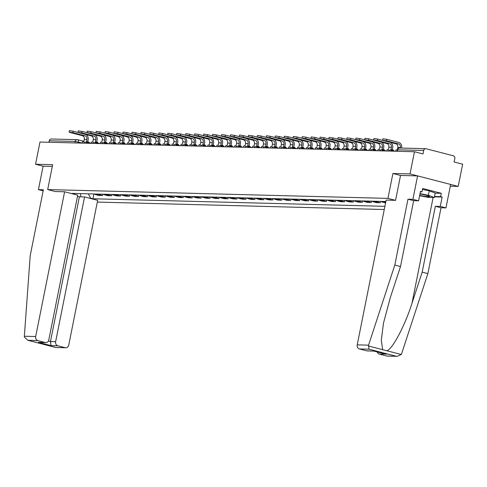 <?xml version="1.0" encoding="UTF-8"?>
<svg xmlns="http://www.w3.org/2000/svg" width="487" height="487" viewBox="0 0 487 487"><rect width="100%" height="100%" fill="white"/><g stroke="black" fill="none" stroke-linecap="round" stroke-linejoin="round"><path stroke-width="0.73" d="M450.298 186.204L458.212 186.405L462.65 164.198L454.121 161.988L454.815 158.531A2.289 1.978 91.5 0 0 453.33 155.797L426.058 148.742A2.289 1.978 91.5 0 0 425.675 148.687A2.289 1.978 91.5 0 0 423.684 150.471L397.672 149.801L397.075 151.274M97.315 202.081L384.267 209.513M458.212 186.405L410.024 173.938L414.467 151.725L39.989 142.027L35.551 164.241L43.112 166.195L52.31 166.432M410.024 173.938L392.918 173.494L387.944 198.386L47.683 189.571L52.657 164.679L35.551 164.241M414.467 151.725L422.996 153.935L423.684 150.471M48.913 142.259L49.205 140.773A2.289 1.978 -88.5 0 1 51.196 138.99L77.202 139.659A2.289 1.978 91.5 0 0 75.217 141.449L49.205 140.773M94.399 193.978A5.26 4.547 91.5 0 0 95.854 194.678L98.794 195.439L102.58 195.537L99.64 194.776A5.26 4.547 -88.5 0 1 98.191 194.076M102.848 194.197L102.58 195.537M103.354 194.21A5.26 4.547 91.5 0 0 104.808 194.91L107.749 195.671L111.541 195.774L108.601 195.013A5.26 4.547 -88.5 0 1 107.146 194.307M111.809 194.429L111.541 195.774M112.314 194.441A5.26 4.547 91.5 0 0 113.769 195.147L116.703 195.908L120.496 196.005L117.556 195.244A5.26 4.547 -88.5 0 1 116.101 194.544M120.764 194.66L120.496 196.005M121.269 194.672A5.26 4.547 91.5 0 0 122.724 195.378L125.664 196.139L129.451 196.237L126.517 195.476A5.26 4.547 -88.5 0 1 125.062 194.776M129.719 194.891L129.451 196.237M130.23 194.91A5.26 4.547 91.5 0 0 131.679 195.61L134.619 196.371L138.411 196.468L135.471 195.707A5.26 4.547 -88.5 0 1 134.016 195.007M138.679 195.129L138.411 196.468M139.185 195.141A5.26 4.547 91.5 0 0 140.64 195.841L143.58 196.602L147.366 196.699L144.426 195.938A5.26 4.547 -88.5 0 1 142.977 195.238M147.634 195.36L147.366 196.699M148.139 195.372A5.26 4.547 91.5 0 0 149.594 196.072L152.534 196.833L156.327 196.931L153.387 196.17A5.26 4.547 -88.5 0 1 151.932 195.47M156.595 195.591L156.327 196.931M157.1 195.604A5.26 4.547 91.5 0 0 158.555 196.304L161.489 197.065L165.282 197.162L162.341 196.401A5.26 4.547 -88.5 0 1 160.887 195.701M165.55 195.823L165.282 197.162M166.055 195.835A5.26 4.547 91.5 0 0 167.51 196.535L170.45 197.296L174.236 197.393L171.302 196.632A5.26 4.547 -88.5 0 1 169.847 195.932M174.504 196.054L174.236 197.393M175.016 196.066A5.26 4.547 91.5 0 0 176.464 196.766L179.405 197.527L183.197 197.625L180.257 196.864A5.26 4.547 -88.5 0 1 178.802 196.164M183.465 196.285L183.197 197.625M183.97 196.298A5.26 4.547 91.5 0 0 185.425 196.998L188.366 197.759L192.152 197.862L189.212 197.101A5.26 4.547 -88.5 0 1 187.763 196.395M192.42 196.517L192.152 197.862M192.925 196.529A5.26 4.547 91.5 0 0 194.38 197.235L197.32 197.996L201.113 198.093L198.172 197.332A5.26 4.547 -88.5 0 1 196.718 196.626M201.381 196.748L201.113 198.093M201.886 196.76A5.26 4.547 91.5 0 0 203.341 197.466L206.275 198.227L210.067 198.325L207.127 197.564A5.26 4.547 -88.5 0 1 205.672 196.864M210.335 196.979L210.067 198.325M210.841 196.998A5.26 4.547 91.5 0 0 212.295 197.698L215.236 198.459L219.022 198.556L216.088 197.795A5.26 4.547 -88.5 0 1 214.633 197.095M219.29 197.211L219.022 198.556M219.801 197.229A5.26 4.547 91.5 0 0 221.25 197.929L224.19 198.69L227.983 198.787L225.043 198.026A5.26 4.547 -88.5 0 1 223.588 197.326M228.251 197.448L227.983 198.787M228.756 197.46A5.26 4.547 91.5 0 0 230.211 198.16L233.151 198.921L236.938 199.019L233.997 198.258A5.26 4.547 -88.5 0 1 232.549 197.558M237.206 197.679L236.938 199.019M237.711 197.692A5.26 4.547 91.5 0 0 239.166 198.392L242.106 199.153L245.898 199.25L242.958 198.489A5.26 4.547 -88.5 0 1 241.503 197.789M246.166 197.911L245.898 199.25M246.672 197.923A5.26 4.547 91.5 0 0 248.127 198.623L251.061 199.384L254.853 199.481L251.913 198.72A5.26 4.547 -88.5 0 1 250.458 198.02M255.121 198.142L254.853 199.481M255.626 198.154A5.26 4.547 91.5 0 0 257.081 198.854L260.021 199.615L263.808 199.713L260.874 198.952A5.26 4.547 -88.5 0 1 259.419 198.252M264.076 198.373L263.808 199.713M264.587 198.386A5.26 4.547 91.5 0 0 266.036 199.086L268.976 199.847L272.769 199.944L269.828 199.189A5.26 4.547 -88.5 0 1 268.374 198.483M273.037 198.605L272.769 199.944M273.542 198.617A5.26 4.547 91.5 0 0 274.997 199.317L277.937 200.078L281.723 200.181L278.783 199.42A5.26 4.547 -88.5 0 1 277.334 198.714M281.991 198.836L281.723 200.181M282.497 198.848A5.26 4.547 91.5 0 0 283.951 199.554L286.892 200.315L290.684 200.413L287.744 199.652A5.26 4.547 -88.5 0 1 286.289 198.952M290.952 199.067L290.684 200.413M291.457 199.08A5.26 4.547 91.5 0 0 292.912 199.786L295.846 200.547L299.639 200.644L296.699 199.883A5.26 4.547 -88.5 0 1 295.244 199.183M299.907 199.299L299.639 200.644M300.412 199.317A5.26 4.547 91.5 0 0 301.867 200.017L304.807 200.778L308.594 200.875L305.659 200.114A5.26 4.547 -88.5 0 1 304.205 199.414M308.861 199.536L308.594 200.875M309.373 199.548A5.26 4.547 91.5 0 0 310.822 200.248L313.762 201.009L317.554 201.107L314.614 200.346A5.26 4.547 -88.5 0 1 313.159 199.646M317.822 199.767L317.554 201.107M318.328 199.78A5.26 4.547 91.5 0 0 319.782 200.48L322.723 201.241L326.509 201.338L323.569 200.577A5.26 4.547 -88.5 0 1 322.12 199.877M326.777 199.999L326.509 201.338M327.282 200.011A5.26 4.547 91.5 0 0 328.737 200.711L331.677 201.472L335.47 201.569L332.53 200.808A5.26 4.547 -88.5 0 1 331.075 200.108M335.738 200.23L335.47 201.569M336.243 200.242A5.26 4.547 91.5 0 0 337.698 200.942L340.632 201.703L344.425 201.801L341.484 201.04A5.26 4.547 -88.5 0 1 340.029 200.34M344.693 200.461L344.425 201.801M345.198 200.474A5.26 4.547 91.5 0 0 346.653 201.174L349.593 201.935L353.379 202.032L350.445 201.271A5.26 4.547 -88.5 0 1 348.99 200.571M353.647 200.693L353.379 202.032M354.159 200.705A5.26 4.547 91.5 0 0 355.607 201.405L358.548 202.166L362.34 202.269L359.4 201.508A5.26 4.547 -88.5 0 1 357.945 200.802M362.608 200.924L362.34 202.269M363.113 200.936A5.26 4.547 91.5 0 0 364.568 201.642L367.508 202.403L371.295 202.501L368.355 201.74A5.26 4.547 -88.5 0 1 366.906 201.034M371.563 201.155L371.295 202.501M372.068 201.168A5.26 4.547 91.5 0 0 373.523 201.874L376.463 202.635L380.256 202.732L377.315 201.971A5.26 4.547 -88.5 0 1 375.861 201.271M380.524 201.387L380.256 202.732M381.029 201.405A5.26 4.547 91.5 0 0 382.484 202.105L385.594 202.866M385.765 202.032A5.26 4.547 -88.5 0 1 384.815 201.502M73.044 193.954L74.481 193.99L75.175 193.479M385.862 201.527L72.216 193.406L74.481 193.99M88.305 193.82L90.667 198.179L92.932 198.769L384.907 206.33M90.667 198.179L89.231 198.142M395.505 200.34L387.944 198.386M55.25 191.531L47.683 189.571M400.533 175.466L392.918 173.494M93.894 193.966L92.932 198.769M80.885 196.839L80.489 193.619M72.898 132.634L69.081 132.099L70.311 132.567L82.309 135.678L84.896 135.745L72.898 132.634L73.184 131.186L78.352 132.525M69.081 132.099L69.373 130.65L73.184 131.186M87.544 142.539L87.678 141.863L86.412 141.827L86.893 139.428A3.086 2.672 91.5 0 0 84.896 135.745M87.678 141.863L88.932 142.186L88.798 142.861M82.291 143.123L82.571 141.729L83.831 141.76L84.312 139.361A3.086 2.672 91.5 0 0 82.309 135.678M85.688 134.461A4.578 3.957 -88.5 0 1 88.147 139.751L87.721 141.875M64.613 191.768L35.685 336.529A3.433 2.965 91.5 0 0 37.907 340.626L45.23 342.525A3.433 2.965 91.5 0 0 45.808 342.604A3.433 2.965 91.5 0 0 48.791 339.926L77.719 195.165L64.613 191.768L55.195 191.525M37.907 340.626L27.826 340.267L24.374 337.065L24.35 336.237L30.212 255.614L43.367 189.76L38.43 189.632L43.148 190.855M38.43 189.632L43.112 166.195M57.856 345.788L65.179 347.688A3.433 2.965 91.5 0 0 65.757 347.767A3.433 2.965 91.5 0 0 68.74 345.088L97.668 200.327L84.561 196.937L55.634 341.691A3.433 2.965 91.5 0 0 57.856 345.788L50.965 345.612L50.465 341.557L79.393 196.803L77.488 196.31M79.393 196.803L84.561 196.937M45.808 342.604L38.339 342.343L45.23 342.525M65.757 347.767L55.755 347.499L65.179 347.688M368.556 345.149L369.006 349.203L359.443 348.954A3.433 2.965 -88.5 0 1 357.221 344.857L368.556 345.149L394.811 265.056L407.972 199.207L412.909 199.335L417.59 175.892L400.539 175.454L395.566 200.34L386.148 200.096L357.221 344.857M435.177 193.138L441.277 193.296L422.679 188.481L422.01 191.829L420.47 191.428L418.595 200.802L413.658 200.674L400.497 266.529L390.3 297.648L383.488 323.118L381.297 340.383L382.721 349.684L386.922 350.774C392.565 349.082 405.032 325.444 411.984 303.255L422.18 272.142L435.341 206.287L440.278 206.415L442.153 197.04L434.434 196.839M400.497 266.529L394.811 265.056M418.595 200.802L412.909 199.335M413.658 200.674L407.972 199.207M386.721 356.015L397.197 356.35L387.299 356.094A3.433 2.965 -88.5 0 1 386.721 356.015L379.391 354.116A3.433 2.965 -88.5 0 1 377.279 351.991M441.277 193.296L440.607 196.645L442.153 197.04M397.197 356.35L401.264 354.487L401.611 353.708L427.866 273.609L441.027 207.76L445.964 207.888L440.278 206.415M445.964 207.888L450.645 184.451L417.59 175.892M441.027 207.76L435.341 206.287M427.866 273.609L422.18 272.142M373.846 351.103L367.35 350.932A3.433 2.965 -88.5 0 1 366.772 350.853L359.443 348.954M422.01 191.829L420.397 191.787M434.507 196.486L440.607 196.645M385.266 354.031L379.391 354.116M366.772 350.853L373.9 351.103M419.691 195.33A7.433 0.731 -168.7 0 0 429.394 196.431A7.433 0.731 -168.7 0 0 425.918 195.22A7.433 0.731 -168.7 0 0 419.958 193.972M422.485 189.461L429.278 190.819L435.189 193.071L434.294 197.533L428.097 197.375L419.617 195.683M420.031 193.619L428.383 195.281L434.294 197.533M429.278 190.819L428.383 195.281M81.853 132.872L78.036 132.33L79.271 132.805L91.27 135.91L93.851 135.976L81.853 132.872L82.145 131.417L87.307 132.756M78.036 132.33L78.328 130.881L82.145 131.417M96.499 142.77L96.633 142.094L95.373 142.058L95.854 139.659A3.086 2.672 91.5 0 0 93.851 135.976M96.633 142.094L97.887 142.417L97.753 143.093M91.246 143.355L91.526 141.96L92.786 141.997L93.267 139.592A3.086 2.672 91.5 0 0 91.27 135.91M94.642 134.698A4.578 3.957 -88.5 0 1 97.102 139.988L96.682 142.107M90.813 133.103L86.996 132.561L88.226 133.036L100.225 136.141L102.812 136.208L90.813 133.103L91.099 131.648L96.262 132.988M86.996 132.561L87.283 131.113L91.099 131.648M105.46 143.001L105.594 142.326L104.328 142.295L104.808 139.891A3.086 2.672 91.5 0 0 102.812 136.208M105.594 142.326L106.848 142.648L106.708 143.324M100.206 143.586L100.48 142.192L101.746 142.228L102.227 139.824A3.086 2.672 91.5 0 0 100.225 136.141M103.603 134.929A4.578 3.957 -88.5 0 1 106.063 140.219L105.636 142.338M99.768 133.335L95.951 132.793L97.187 133.268L109.179 136.372L111.766 136.439L99.768 133.335L100.06 131.88L105.222 133.219M95.951 132.793L96.243 131.344L100.06 131.88M114.415 143.233L114.548 142.557L113.288 142.527L113.763 140.128A3.086 2.672 91.5 0 0 111.766 136.439M114.548 142.557L115.803 142.88L115.669 143.555M109.161 143.817L109.441 142.423L110.701 142.46L111.182 140.061A3.086 2.672 91.5 0 0 109.179 136.372M112.558 135.161A4.578 3.957 -88.5 0 1 115.017 140.451L114.597 142.569M108.723 133.566L104.912 133.03L106.142 133.499L118.14 136.603L120.721 136.67L108.723 133.566L109.015 132.111L114.177 133.45M104.912 133.03L105.198 131.575L109.015 132.111M123.369 143.464L123.509 142.788L122.243 142.758L122.724 140.359A3.086 2.672 91.5 0 0 120.721 136.67M123.509 142.788L124.757 143.111L124.623 143.787M118.116 144.049L118.396 142.654L119.662 142.691L120.137 140.293A3.086 2.672 91.5 0 0 118.14 136.603M121.519 135.392A4.578 3.957 -88.5 0 1 123.978 140.682L123.552 142.801M117.684 133.797L113.867 133.261L115.096 133.73L127.095 136.835L129.682 136.902L117.684 133.797L117.97 132.348L123.138 133.681M113.867 133.261L114.159 131.807L117.97 132.348M132.33 143.695L132.464 143.02L131.198 142.989L131.679 140.591A3.086 2.672 91.5 0 0 129.682 136.902M132.464 143.02L133.718 143.348L133.584 144.024M127.077 144.286L127.357 142.892L128.617 142.922L129.098 140.524A3.086 2.672 91.5 0 0 127.095 136.835M130.473 135.623A4.578 3.957 -88.5 0 1 132.933 140.913L132.507 143.032M126.638 134.028L122.821 133.493L124.057 133.962L136.056 137.066L138.637 137.133L126.638 134.028L126.93 132.58L132.093 133.913M122.821 133.493L123.114 132.038L126.93 132.58M141.285 143.927L141.419 143.251L140.159 143.221L140.64 140.822A3.086 2.672 91.5 0 0 138.637 137.133M141.419 143.251L142.673 143.58L142.539 144.255M136.031 144.517L136.311 143.123L137.571 143.154L138.052 140.755A3.086 2.672 91.5 0 0 136.056 137.066M139.428 135.855A4.578 3.957 -88.5 0 1 141.887 141.145L141.467 143.263M135.599 134.26L131.782 133.724L133.012 134.193L145.01 137.297L147.598 137.364L135.599 134.26L135.885 132.811L141.047 134.144M131.782 133.724L132.068 132.269L135.885 132.811M150.246 144.164L150.38 143.488L149.113 143.452L149.594 141.053A3.086 2.672 91.5 0 0 147.598 137.364M150.38 143.488L151.634 143.811L151.494 144.487M144.992 144.749L145.266 143.355L146.532 143.385L147.013 140.987A3.086 2.672 91.5 0 0 145.01 137.297M148.389 136.086A4.578 3.957 -88.5 0 1 150.848 141.376L150.422 143.495M144.554 134.491L140.737 133.955L141.973 134.424L153.965 137.529L156.552 137.596L144.554 134.491L144.846 133.042L150.008 134.375M140.737 133.955L141.029 132.507L144.846 133.042M159.2 144.395L159.334 143.72L158.074 143.683L158.549 141.285A3.086 2.672 91.5 0 0 156.552 137.596M159.334 143.72L160.588 144.042L160.454 144.718M153.947 144.98L154.227 143.586L155.487 143.616L155.968 141.218A3.086 2.672 91.5 0 0 153.965 137.529M157.344 136.317A4.578 3.957 -88.5 0 1 159.803 141.607L159.383 143.732M153.508 134.722L149.698 134.187L150.927 134.655L162.926 137.766L165.507 137.827L153.508 134.722L153.801 133.274L158.963 134.613M149.698 134.187L149.984 132.738L153.801 133.274M168.155 144.627L168.295 143.951L167.029 143.915L167.51 141.516A3.086 2.672 91.5 0 0 165.507 137.827M168.295 143.951L169.543 144.274L169.409 144.949M162.902 145.211L163.182 143.817L164.448 143.848L164.923 141.449A3.086 2.672 91.5 0 0 162.926 137.766M166.304 136.549A4.578 3.957 -88.5 0 1 168.764 141.839L168.338 143.963M162.469 134.954L158.652 134.418L159.882 134.887L171.881 137.998L174.468 138.065L162.469 134.954L162.755 133.505L167.924 134.844M158.652 134.418L158.945 132.969L162.755 133.505M177.116 144.858L177.25 144.182L175.984 144.146L176.464 141.747A3.086 2.672 91.5 0 0 174.468 138.065M177.25 144.182L178.504 144.505L178.37 145.181M171.862 145.443L172.142 144.049L173.402 144.079L173.883 141.68A3.086 2.672 91.5 0 0 171.881 137.998M175.259 136.78A4.578 3.957 -88.5 0 1 177.718 142.076L177.292 144.195M171.424 135.191L167.607 134.649L168.843 135.124L180.841 138.229L183.422 138.296L171.424 135.191L171.716 133.736L176.878 135.076M167.607 134.649L167.899 133.201L171.716 133.736M186.071 145.089L186.204 144.414L184.944 144.383L185.425 141.979A3.086 2.672 91.5 0 0 183.422 138.296M186.204 144.414L187.458 144.736L187.325 145.412M180.817 145.674L181.097 144.28L182.357 144.316L182.838 141.912A3.086 2.672 91.5 0 0 180.841 138.229M184.214 137.017A4.578 3.957 -88.5 0 1 186.673 142.307L186.253 144.426M180.385 135.423L176.568 134.881L177.798 135.356L189.796 138.46L192.383 138.527L180.385 135.423L180.671 133.968L185.833 135.307M176.568 134.881L176.854 133.432L180.671 133.968M195.031 145.321L195.165 144.645L193.899 144.615L194.38 142.21A3.086 2.672 91.5 0 0 192.383 138.527M195.165 144.645L196.419 144.968L196.279 145.643M189.778 145.905L190.052 144.511L191.318 144.548L191.799 142.143A3.086 2.672 91.5 0 0 189.796 138.46M193.175 137.249A4.578 3.957 -88.5 0 1 195.634 142.539L195.208 144.657M189.34 135.654L185.523 135.112L186.758 135.587L198.751 138.692L201.338 138.758L189.34 135.654L189.632 134.199L194.794 135.538M185.523 135.112L185.815 133.663L189.632 134.199M203.986 145.552L204.12 144.876L202.86 144.846L203.335 142.447A3.086 2.672 91.5 0 0 201.338 138.758M204.12 144.876L205.374 145.199L205.24 145.875M198.733 146.137L199.013 144.742L200.273 144.779L200.754 142.381A3.086 2.672 91.5 0 0 198.751 138.692M202.129 137.48A4.578 3.957 -88.5 0 1 204.589 142.77L204.169 144.889M198.294 135.885L194.483 135.349L195.713 135.818L207.712 138.923L210.293 138.99L198.294 135.885L198.586 134.436L203.749 135.77M194.483 135.349L194.77 133.895L198.586 134.436M212.941 145.783L213.081 145.108L211.815 145.077L212.295 142.679A3.086 2.672 91.5 0 0 210.293 138.99M213.081 145.108L214.329 145.436L214.195 146.112M207.687 146.368L207.967 144.98L209.233 145.01L209.708 142.612A3.086 2.672 91.5 0 0 207.712 138.923M211.09 137.711A4.578 3.957 -88.5 0 1 213.55 143.001L213.123 145.12M207.255 136.117L203.438 135.581L204.668 136.05L216.666 139.154L219.253 139.221L207.255 136.117L207.541 134.668L212.709 136.001M203.438 135.581L203.73 134.126L207.541 134.668M221.902 146.015L222.035 145.339L220.769 145.309L221.25 142.91A3.086 2.672 91.5 0 0 219.253 139.221M222.035 145.339L223.29 145.668L223.156 146.344M216.648 146.605L216.928 145.211L218.188 145.242L218.669 142.843A3.086 2.672 91.5 0 0 216.666 139.154M220.045 137.943A4.578 3.957 -88.5 0 1 222.504 143.233L222.078 145.351M216.21 136.348L212.393 135.812L213.629 136.281L225.627 139.385L228.208 139.452L216.21 136.348L216.502 134.899L221.664 136.232M212.393 135.812L212.685 134.357L216.502 134.899M230.856 146.246L230.99 145.57L229.73 145.54L230.211 143.141A3.086 2.672 91.5 0 0 228.208 139.452M230.99 145.57L232.244 145.899L232.11 146.575M225.603 146.837L225.883 145.443L227.143 145.473L227.624 143.075A3.086 2.672 91.5 0 0 225.627 139.385M229 138.174A4.578 3.957 -88.5 0 1 231.459 143.464L231.039 145.583M225.171 136.579L221.354 136.043L222.583 136.512L234.582 139.617L237.169 139.684L225.171 136.579L225.457 135.13L230.619 136.463M221.354 136.043L221.64 134.595L225.457 135.13M239.817 146.484L239.951 145.808L238.685 145.771L239.166 143.373A3.086 2.672 91.5 0 0 237.169 139.684M239.951 145.808L241.205 146.13L241.065 146.806M234.564 147.068L234.837 145.674L236.104 145.704L236.585 143.306A3.086 2.672 91.5 0 0 234.582 139.617M237.96 138.405A4.578 3.957 -88.5 0 1 240.42 143.695L239.994 145.82M234.125 136.81L230.308 136.275L231.544 136.744L243.537 139.848L246.124 139.915L234.125 136.81L234.417 135.362L239.58 136.695M230.308 136.275L230.601 134.826L234.417 135.362M248.772 146.715L248.906 146.039L247.646 146.003L248.12 143.604A3.086 2.672 91.5 0 0 246.124 139.915M248.906 146.039L250.16 146.362L250.026 147.037M243.518 147.299L243.798 145.905L245.058 145.936L245.539 143.537A3.086 2.672 91.5 0 0 243.537 139.848M246.915 138.637A4.578 3.957 -88.5 0 1 249.374 143.927L248.954 146.051M243.08 137.042L239.269 136.506L240.499 136.975L252.497 140.086L255.078 140.153L243.08 137.042L243.372 135.593L248.534 136.932M239.269 136.506L239.555 135.057L243.372 135.593M257.726 146.946L257.867 146.27L256.6 146.234L257.081 143.835A3.086 2.672 91.5 0 0 255.078 140.153M257.867 146.27L259.114 146.593L258.981 147.269M252.473 147.531L252.753 146.137L254.019 146.167L254.494 143.768A3.086 2.672 91.5 0 0 252.497 140.086M255.876 138.868A4.578 3.957 -88.5 0 1 258.335 144.158L257.909 146.283M252.041 137.279L248.224 136.737L249.454 137.212L261.452 140.317L264.039 140.384L252.041 137.279L252.327 135.824L257.495 137.164M248.224 136.737L248.516 135.289L252.327 135.824M266.687 147.177L266.821 146.502L265.555 146.471L266.036 144.067A3.086 2.672 91.5 0 0 264.039 140.384M266.821 146.502L268.075 146.824L267.941 147.5M261.434 147.762L261.714 146.368L262.974 146.404L263.455 144A3.086 2.672 91.5 0 0 261.452 140.317M264.831 139.105A4.578 3.957 -88.5 0 1 267.29 144.395L266.864 146.514M260.995 137.511L257.179 136.969L258.414 137.444L270.413 140.548L272.994 140.615L260.995 137.511L261.288 136.056L266.45 137.395M257.179 136.969L257.471 135.52L261.288 136.056M275.642 147.409L275.776 146.733L274.516 146.703L274.997 144.298A3.086 2.672 91.5 0 0 272.994 140.615M275.776 146.733L277.03 147.056L276.896 147.731M270.388 147.993L270.669 146.599L271.929 146.636L272.41 144.231A3.086 2.672 91.5 0 0 270.413 140.548M273.785 139.337A4.578 3.957 -88.5 0 1 276.245 144.627L275.825 146.745M269.956 137.742L266.139 137.2L267.369 137.675L279.368 140.78L281.955 140.846L269.956 137.742L270.242 136.287L275.405 137.626M266.139 137.2L266.426 135.751L270.242 136.287M284.603 147.64L284.737 146.964L283.471 146.934L283.951 144.536A3.086 2.672 91.5 0 0 281.955 140.846M284.737 146.964L285.991 147.287L285.851 147.963M279.349 148.225L279.623 146.831L280.889 146.867L281.37 144.469A3.086 2.672 91.5 0 0 279.368 140.78M282.746 139.568A4.578 3.957 -88.5 0 1 285.205 144.858L284.779 146.977M278.911 137.973L275.094 137.437L276.33 137.906L288.322 141.011L290.909 141.078L278.911 137.973L279.203 136.518L284.365 137.858M275.094 137.437L275.386 135.983L279.203 136.518M293.558 147.871L293.691 147.196L292.431 147.165L292.906 144.767A3.086 2.672 91.5 0 0 290.909 141.078M293.691 147.196L294.945 147.518L294.812 148.194M288.304 148.456L288.584 147.062L289.844 147.098L290.325 144.7A3.086 2.672 91.5 0 0 288.322 141.011M291.701 139.799A4.578 3.957 -88.5 0 1 294.16 145.089L293.74 147.208M287.866 138.205L284.055 137.669L285.285 138.138L297.283 141.242L299.864 141.309L287.866 138.205L288.158 136.756L293.32 138.089M284.055 137.669L284.341 136.214L288.158 136.756M302.512 148.103L302.652 147.427L301.386 147.397L301.867 144.998A3.086 2.672 91.5 0 0 299.864 141.309M302.652 147.427L303.9 147.756L303.766 148.432M297.259 148.693L297.539 147.299L298.805 147.33L299.28 144.931A3.086 2.672 91.5 0 0 297.283 141.242M300.662 140.031A4.578 3.957 -88.5 0 1 303.121 145.321L302.695 147.439M296.827 138.436L293.01 137.9L294.239 138.369L306.238 141.474L308.825 141.54L296.827 138.436L297.113 136.987L302.281 138.32M293.01 137.9L293.302 136.445L297.113 136.987M311.473 148.334L311.607 147.658L310.341 147.628L310.822 145.229A3.086 2.672 91.5 0 0 308.825 141.54M311.607 147.658L312.861 147.987L312.727 148.663M306.22 148.925L306.5 147.531L307.76 147.561L308.241 145.163A3.086 2.672 91.5 0 0 306.238 141.474M309.616 140.262A4.578 3.957 -88.5 0 1 312.076 145.552L311.65 147.671M305.781 138.667L301.964 138.131L303.2 138.6L315.199 141.705L317.78 141.772L305.781 138.667L306.073 137.218L311.236 138.552M301.964 138.131L302.257 136.677L306.073 137.218M320.428 148.572L320.562 147.896L319.302 147.859L319.782 145.461A3.086 2.672 91.5 0 0 317.78 141.772M320.562 147.896L321.816 148.218L321.682 148.894M315.174 149.156L315.454 147.762L316.714 147.792L317.195 145.394A3.086 2.672 91.5 0 0 315.199 141.705M318.571 140.493A4.578 3.957 -88.5 0 1 321.03 145.783L320.61 147.902M314.742 138.898L310.925 138.363L312.155 138.832L324.153 141.936L326.74 142.003L314.742 138.898L315.028 137.45L320.19 138.783M310.925 138.363L311.211 136.914L315.028 137.45M329.389 148.803L329.522 148.127L328.256 148.091L328.737 145.692A3.086 2.672 91.5 0 0 326.74 142.003M329.522 148.127L330.776 148.45L330.636 149.125M324.135 149.387L324.409 147.993L325.675 148.024L326.156 145.625A3.086 2.672 91.5 0 0 324.153 141.936M327.532 140.725A4.578 3.957 -88.5 0 1 329.991 146.015L329.565 148.139M323.697 139.13L319.88 138.594L321.116 139.063L333.108 142.174L335.695 142.241L323.697 139.13L323.989 137.681L329.151 139.02M319.88 138.594L320.172 137.145L323.989 137.681M338.343 149.034L338.477 148.358L337.217 148.322L337.692 145.923A3.086 2.672 91.5 0 0 335.695 142.241M338.477 148.358L339.731 148.681L339.597 149.357M333.09 149.619L333.37 148.225L334.63 148.255L335.111 145.857A3.086 2.672 91.5 0 0 333.108 142.174M336.487 140.956A4.578 3.957 -88.5 0 1 338.946 146.246L338.526 148.371M332.651 139.361L328.841 138.825L330.07 139.294L342.069 142.405L344.65 142.472L332.651 139.361L332.944 137.912L338.106 139.252M328.841 138.825L329.127 137.377L332.944 137.912M347.298 149.266L347.438 148.59L346.172 148.553L346.653 146.155A3.086 2.672 91.5 0 0 344.65 142.472M347.438 148.59L348.686 148.912L348.552 149.588M342.044 149.85L342.324 148.456L343.591 148.486L344.066 146.088A3.086 2.672 91.5 0 0 342.069 142.405M345.447 141.187A4.578 3.957 -88.5 0 1 347.907 146.484L347.481 148.602M341.612 139.599L337.795 139.057L339.025 139.532L351.024 142.636L353.611 142.703L341.612 139.599L341.898 138.144L347.067 139.483M337.795 139.057L338.088 137.608L341.898 138.144M356.259 149.497L356.393 148.821L355.126 148.791L355.607 146.386A3.086 2.672 91.5 0 0 353.611 142.703M356.393 148.821L357.647 149.144L357.513 149.819M351.005 150.081L351.285 148.687L352.545 148.724L353.026 146.319A3.086 2.672 91.5 0 0 351.024 142.636M354.402 141.425A4.578 3.957 -88.5 0 1 356.861 146.715L356.435 148.833M350.567 139.83L346.75 139.288L347.986 139.763L359.984 142.868L362.565 142.935L350.567 139.83L350.859 138.375L356.021 139.714M346.75 139.288L347.042 137.839L350.859 138.375M365.213 149.728L365.347 149.052L364.087 149.022L364.568 146.617A3.086 2.672 91.5 0 0 362.565 142.935M365.347 149.052L366.601 149.375L366.468 150.051M359.96 150.313L360.24 148.919L361.5 148.955L361.981 146.55A3.086 2.672 91.5 0 0 359.984 142.868M363.357 141.656A4.578 3.957 -88.5 0 1 365.816 146.946L365.396 149.065M359.528 140.061L355.711 139.519L356.941 139.994L368.939 143.099L371.526 143.166L359.528 140.061L359.814 138.606L364.976 139.946M355.711 139.519L355.997 138.071L359.814 138.606M374.174 149.959L374.308 149.284L373.042 149.253L373.523 146.855A3.086 2.672 91.5 0 0 371.526 143.166M374.308 149.284L375.562 149.606L375.422 150.282M368.921 150.544L369.195 149.15L370.461 149.186L370.942 146.788A3.086 2.672 91.5 0 0 368.939 143.099M372.318 141.887A4.578 3.957 -88.5 0 1 374.777 147.177L374.351 149.296M368.482 140.293L364.666 139.757L365.901 140.226L377.894 143.33L380.481 143.397L368.482 140.293L368.775 138.844L373.937 140.177M364.666 139.757L364.958 138.302L368.775 138.844M383.129 150.191L383.263 149.515L382.003 149.485L382.478 147.086A3.086 2.672 91.5 0 0 380.481 143.397M383.263 149.515L384.517 149.844L384.383 150.52M377.875 150.775L378.156 149.387L379.416 149.418L379.897 147.019A3.086 2.672 91.5 0 0 377.894 143.33M381.272 142.119A4.578 3.957 -88.5 0 1 383.732 147.409L383.312 149.527M377.437 140.524L373.626 139.988L374.856 140.457L386.855 143.562L389.436 143.628L377.437 140.524L377.729 139.075L382.892 140.408M373.626 139.988L373.913 138.533L377.729 139.075M392.084 150.422L392.224 149.746L390.958 149.716L391.438 147.317A3.086 2.672 91.5 0 0 389.436 143.628M392.224 149.746L393.472 150.075L393.338 150.751M386.83 151.013L387.11 149.619L388.376 149.649L388.851 147.251A3.086 2.672 91.5 0 0 386.855 143.562M390.233 142.35A4.578 3.957 -88.5 0 1 392.692 147.64L392.266 149.759M386.398 140.755L382.581 140.219L383.811 140.688L395.809 143.793L398.396 143.86L386.398 140.755L386.684 139.306L398.683 142.411A4.578 3.957 -88.5 0 1 401.647 147.871L401.611 148.06M382.581 140.219L382.873 138.765L386.684 139.306M400.296 148.03L400.393 147.549A3.086 2.672 91.5 0 0 398.396 143.86M395.791 151.244L396.071 149.85L397.331 149.88L397.812 147.482A3.086 2.672 91.5 0 0 395.809 143.793M82.309 143.02L75.217 141.449L74.919 142.935M78.084 143.014L78.291 141.979A2.289 1.126 104.5 0 0 77.719 139.732A2.289 2.289 0 0 0 77.202 139.659A2.289 1.978 91.5 0 1 77.591 139.714A2.289 1.126 104.5 0 1 77.719 139.732L83.916 141.34L77.835 139.781M88.841 142.63L91.264 143.257M385.728 202.19L382.484 202.105M377.315 201.971L373.523 201.874M368.355 201.74L364.568 201.642M359.4 201.508L355.607 201.405M350.445 201.271L346.653 201.174M341.484 201.04L337.698 200.942M332.53 200.808L328.737 200.711M323.569 200.577L319.782 200.48M314.614 200.346L310.822 200.248M305.659 200.114L301.867 200.017M296.699 199.883L292.912 199.786M287.744 199.652L283.951 199.554M278.783 199.42L274.997 199.317M269.828 199.189L266.036 199.086M260.874 198.952L257.081 198.854M251.913 198.72L248.127 198.623M242.958 198.489L239.166 198.392M233.997 198.258L230.211 198.16M225.043 198.026L221.25 197.929M216.088 197.795L212.295 197.698M207.127 197.564L203.341 197.466M198.172 197.332L194.38 197.235M189.212 197.101L185.425 196.998M180.257 196.864L176.464 196.766M171.302 196.632L167.51 196.535M162.341 196.401L158.555 196.304M153.387 196.17L149.594 196.072M144.426 195.938L140.64 195.841M135.471 195.707L131.679 195.61M126.517 195.476L122.724 195.378M117.556 195.244L113.769 195.147M108.601 195.013L104.808 194.91M99.64 194.776L95.854 194.678M86.863 143.239A2.289 1.126 -75.5 0 0 86.229 142.198A2.289 1.126 -75.5 0 0 86.102 142.18M95.823 143.476A2.289 1.126 -75.5 0 0 95.184 142.429A2.289 1.126 -75.5 0 0 95.056 142.411M104.778 143.708A2.289 1.126 -75.5 0 0 104.145 142.661A2.289 1.126 -75.5 0 0 104.017 142.642M113.739 143.939A2.289 1.126 -75.5 0 0 113.1 142.892A2.289 1.126 -75.5 0 0 112.972 142.874M122.694 144.17A2.289 1.126 -75.5 0 0 122.06 143.123A2.289 1.126 -75.5 0 0 121.933 143.105M131.648 144.402A2.289 1.126 -75.5 0 0 131.015 143.355A2.289 1.126 -75.5 0 0 130.887 143.342M140.609 144.633A2.289 1.126 -75.5 0 0 139.97 143.592A2.289 1.126 -75.5 0 0 139.842 143.574M149.564 144.864A2.289 1.126 -75.5 0 0 148.931 143.823A2.289 1.126 -75.5 0 0 148.803 143.805M158.525 145.096A2.289 1.126 -75.5 0 0 157.885 144.055A2.289 1.126 -75.5 0 0 157.758 144.036M167.479 145.327A2.289 1.126 -75.5 0 0 166.846 144.286A2.289 1.126 -75.5 0 0 166.718 144.268M176.434 145.564A2.289 1.126 -75.5 0 0 175.801 144.517A2.289 1.126 -75.5 0 0 175.673 144.499M185.395 145.796A2.289 1.126 -75.5 0 0 184.756 144.749A2.289 1.126 -75.5 0 0 184.628 144.73M194.35 146.027A2.289 1.126 -75.5 0 0 193.716 144.98A2.289 1.126 -75.5 0 0 193.589 144.962M203.31 146.258A2.289 1.126 -75.5 0 0 202.671 145.211A2.289 1.126 -75.5 0 0 202.543 145.193M212.265 146.49A2.289 1.126 -75.5 0 0 211.632 145.443A2.289 1.126 -75.5 0 0 211.504 145.424M221.22 146.721A2.289 1.126 -75.5 0 0 220.587 145.674A2.289 1.126 -75.5 0 0 220.459 145.662M230.181 146.952A2.289 1.126 -75.5 0 0 229.541 145.911A2.289 1.126 -75.5 0 0 229.414 145.893M239.135 147.184A2.289 1.126 -75.5 0 0 238.502 146.143A2.289 1.126 -75.5 0 0 238.374 146.124M248.096 147.415A2.289 1.126 -75.5 0 0 247.457 146.374A2.289 1.126 -75.5 0 0 247.329 146.356M257.051 147.646A2.289 1.126 -75.5 0 0 256.418 146.605A2.289 1.126 -75.5 0 0 256.29 146.587M266.005 147.884A2.289 1.126 -75.5 0 0 265.372 146.837A2.289 1.126 -75.5 0 0 265.245 146.818M274.966 148.115A2.289 1.126 -75.5 0 0 274.327 147.068A2.289 1.126 -75.5 0 0 274.199 147.05M283.921 148.346A2.289 1.126 -75.5 0 0 283.288 147.299A2.289 1.126 -75.5 0 0 283.16 147.281M292.882 148.578A2.289 1.126 -75.5 0 0 292.243 147.531A2.289 1.126 -75.5 0 0 292.115 147.512M301.837 148.809A2.289 1.126 -75.5 0 0 301.203 147.762A2.289 1.126 -75.5 0 0 301.076 147.75M310.791 149.04A2.289 1.126 -75.5 0 0 310.158 147.999A2.289 1.126 -75.5 0 0 310.03 147.981M319.752 149.272A2.289 1.126 -75.5 0 0 319.113 148.231A2.289 1.126 -75.5 0 0 318.985 148.212M328.707 149.503A2.289 1.126 -75.5 0 0 328.074 148.462A2.289 1.126 -75.5 0 0 327.946 148.444M337.668 149.734A2.289 1.126 -75.5 0 0 337.028 148.693A2.289 1.126 -75.5 0 0 336.901 148.675M346.622 149.972A2.289 1.126 -75.5 0 0 345.989 148.925A2.289 1.126 -75.5 0 0 345.861 148.906M355.577 150.203A2.289 1.126 -75.5 0 0 354.944 149.156A2.289 1.126 -75.5 0 0 354.816 149.138M364.538 150.434A2.289 1.126 -75.5 0 0 363.899 149.387A2.289 1.126 -75.5 0 0 363.771 149.369M373.492 150.666A2.289 1.126 -75.5 0 0 372.859 149.619A2.289 1.126 -75.5 0 0 372.732 149.6M382.453 150.897A2.289 1.126 -75.5 0 0 381.814 149.85A2.289 1.126 -75.5 0 0 381.686 149.832M391.408 151.128A2.289 1.126 -75.5 0 0 390.775 150.081A2.289 1.126 -75.5 0 0 390.647 150.069M397.38 151.28L397.672 149.801A2.289 1.978 91.5 0 1 399.663 148.011A2.289 2.289 0 0 0 397.362 149.85M84.312 139.361L86.893 139.428M28.343 340.383L55.621 347.438M50.965 345.612L38.339 342.343M24.35 336.237L35.685 336.529M48.39 341.022L50.465 341.557L55.634 341.691M368.379 345.971L382.721 349.684M386.922 350.774L401.264 354.487M396.278 356.259L369.006 349.203M373.657 351.03L386.282 354.299M433.113 197.503L411.984 303.255M93.267 139.592L95.854 139.659M102.227 139.824L104.808 139.891M111.182 140.061L113.763 140.128M120.137 140.293L122.724 140.359M129.098 140.524L131.679 140.591M138.052 140.755L140.64 140.822M147.013 140.987L149.594 141.053M155.968 141.218L158.549 141.285M164.923 141.449L167.51 141.516M173.883 141.68L176.464 141.747M182.838 141.912L185.425 141.979M191.799 142.143L194.38 142.21M200.754 142.381L203.335 142.447M209.708 142.612L212.295 142.679M218.669 142.843L221.25 142.91M227.624 143.075L230.211 143.141M236.585 143.306L239.166 143.373M245.539 143.537L248.12 143.604M254.494 143.768L257.081 143.835M263.455 144L266.036 144.067M272.41 144.231L274.997 144.298M281.37 144.469L283.951 144.536M290.325 144.7L292.906 144.767M299.28 144.931L301.867 144.998M308.241 145.163L310.822 145.229M317.195 145.394L319.782 145.461M326.156 145.625L328.737 145.692M335.111 145.857L337.692 145.923M344.066 146.088L346.653 146.155M353.026 146.319L355.607 146.386M361.981 146.55L364.568 146.617M370.942 146.788L373.523 146.855M379.897 147.019L382.478 147.086M388.851 147.251L391.438 147.317M397.812 147.482L400.393 147.549M90.643 143.342L86.229 142.198A2.289 2.289 0 0 0 83.74 143.16M99.598 143.574L95.184 142.429A2.289 2.289 0 0 0 92.7 143.391M108.558 143.805L104.145 142.661A2.289 2.289 0 0 0 101.655 143.622M117.513 144.036L113.1 142.892A2.289 2.289 0 0 0 110.61 143.854M126.468 144.268L122.06 143.123A2.289 2.289 0 0 0 119.571 144.091M135.429 144.499L131.015 143.355A2.289 2.289 0 0 0 128.525 144.322M144.383 144.73L139.97 143.592A2.289 2.289 0 0 0 137.486 144.554M153.344 144.962L148.931 143.823A2.289 2.289 0 0 0 146.441 144.785M162.299 145.193L157.885 144.055A2.289 2.289 0 0 0 155.396 145.016M171.254 145.424L166.846 144.286A2.289 2.289 0 0 0 164.356 145.248M180.214 145.662L175.801 144.517A2.289 2.289 0 0 0 173.311 145.479M189.169 145.893L184.756 144.749A2.289 2.289 0 0 0 182.272 145.71M198.13 146.124L193.716 144.98A2.289 2.289 0 0 0 191.227 145.942M207.085 146.356L202.671 145.211A2.289 2.289 0 0 0 200.181 146.179M216.039 146.587L211.632 145.443A2.289 2.289 0 0 0 209.142 146.41M225 146.818L220.587 145.674A2.289 2.289 0 0 0 218.097 146.642M233.955 147.05L229.541 145.911A2.289 2.289 0 0 0 227.058 146.873M242.916 147.281L238.502 146.143A2.289 2.289 0 0 0 236.012 147.104M251.87 147.512L247.457 146.374A2.289 2.289 0 0 0 244.967 147.336M260.825 147.75L256.418 146.605A2.289 2.289 0 0 0 253.928 147.567M269.786 147.981L265.372 146.837A2.289 2.289 0 0 0 262.883 147.798M278.741 148.212L274.327 147.068A2.289 2.289 0 0 0 271.843 148.03M287.701 148.444L283.288 147.299A2.289 2.289 0 0 0 280.798 148.261M296.656 148.675L292.243 147.531A2.289 2.289 0 0 0 289.753 148.498M305.611 148.906L301.203 147.762A2.289 2.289 0 0 0 298.714 148.73M314.572 149.138L310.158 147.999A2.289 2.289 0 0 0 307.668 148.961M323.526 149.369L319.113 148.231A2.289 2.289 0 0 0 316.629 149.192M332.487 149.6L328.074 148.462A2.289 2.289 0 0 0 325.584 149.424M341.442 149.832L337.028 148.693A2.289 2.289 0 0 0 334.539 149.655M350.397 150.069L345.989 148.925A2.289 2.289 0 0 0 343.499 149.886M359.357 150.3L354.944 149.156A2.289 2.289 0 0 0 352.454 150.118M368.312 150.532L363.899 149.387A2.289 2.289 0 0 0 361.415 150.349M377.273 150.763L372.859 149.619A2.289 2.289 0 0 0 370.37 150.586M386.228 150.994L381.814 149.85A2.289 2.289 0 0 0 379.324 150.818M395.182 151.226L390.775 150.081A2.289 2.289 0 0 0 388.285 151.049M399.663 148.011L425.675 148.687M88.847 142.612L91.27 143.239M27.826 340.267L55.755 347.499M373.797 351.084L385.765 354.183"/></g></svg>
